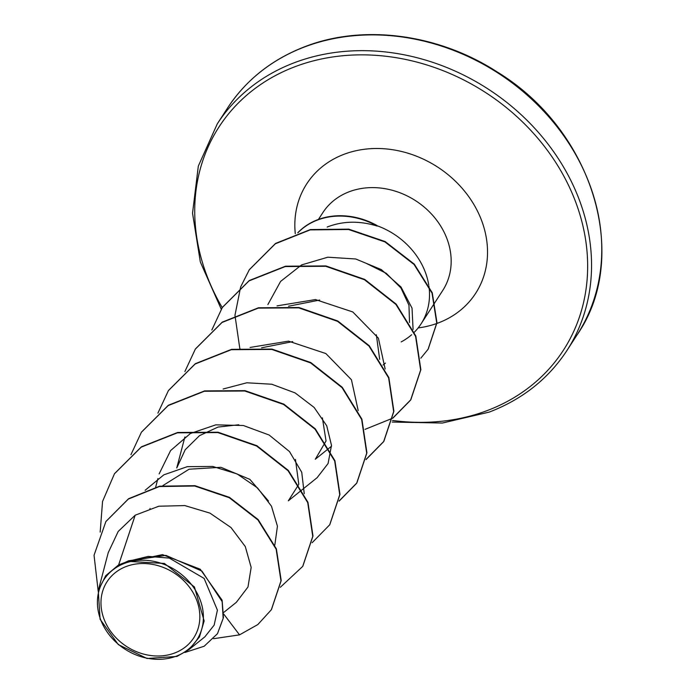 <?xml version="1.0" encoding="UTF-8"?>
<svg xmlns="http://www.w3.org/2000/svg" width="694" height="694" viewBox="0 0 694 694"><rect width="100%" height="100%" fill="white"/><g stroke="black" fill="none" stroke-linecap="round" stroke-linejoin="round"><path stroke-width="1.04" d="M174.593 653.037A51.651 43.774 33 0 1 107.284 626.075A51.651 43.774 33 0 1 126.221 566.495A51.651 43.774 33 0 1 193.539 593.457A51.651 43.774 33 0 1 174.593 653.037M176.328 656.142A55.355 46.906 33 0 1 104.187 627.246A55.355 46.906 33 0 1 124.486 563.389A55.355 46.906 33 0 1 196.628 592.294A55.355 46.906 33 0 1 176.328 656.142M188.968 649.61L204.825 636.884L214.151 625.121L217.413 610.165L204.131 578.423L169.31 558.097L148.23 556.388L127.93 561.351L164.426 563.467L194.45 586.968L204.149 620.965L199.464 636.953L188.968 649.61L176.918 656.446L147.041 658.493L118.327 644.605L100.092 619.274L98.262 590.681L105.696 575.708L118.657 564.855L124.859 562.53L162.5 554.627L200.245 569.219L222.115 600.223L223.451 617.599L217.474 633.691L223.156 618.458L222.167 601.629L201.937 571.075L165.935 555.382L128.65 560.769L124.859 562.53M428.71 284.818A71.473 60.569 -147 0 0 376.833 225.637L376.946 225.472A69.105 58.565 -147 0 0 317.722 219.703A69.105 58.565 -147 0 0 297.743 232.828M376.833 225.637L377.206 226.088A69.105 58.565 -147 0 0 317.496 220.05A69.105 58.565 -147 0 0 297.899 232.776M366.493 263.468L386.228 273.297L400.967 288.001L408.966 305.256L409.503 322.528M401.184 341.899A71.473 60.569 -147 0 0 411.637 334.742M414.318 332.235A71.473 60.569 -147 0 0 421.05 323.898A71.473 60.569 -147 0 0 428.883 285.954M377.206 226.088C359.561 220.623 342.879 220.944 327.152 227.042M223.789 612.386L236.359 602.305L247.984 587.003L251.167 567.44L245.294 546.568L230.972 527.518L209.935 513.109L184.821 505.579L158.813 506.221L135.183 515.208L118.657 564.855M162.856 485.609L189.089 469.213L220.909 467.305L249.883 479.372L268.457 500.999M184.89 436.977L176.762 467.973L185.185 449.781L199.473 435.667L218.037 427.062L238.797 424.754M295.436 459.445L298.767 484.065M298.646 484.577L288.331 500.816L301.864 489.955M322.38 417.849L326.041 440.968L315.293 459.246L331.524 446.216M261.595 347.798L292.721 341.613M288.557 306.228L319.691 300.042M376.348 334.76L379.67 359.353M413.077 329.459L412.036 308.153L401.002 287.004L381.336 269.593L355.744 258.983L327.837 257.205L301.552 264.935L280.602 281.408L267.875 304.579M385.144 369.008L378.395 338.16L352.795 311.962L315.466 299.574L277.036 305.872M358.182 410.579L351.433 379.748L325.85 353.541L288.504 341.144L250.074 347.442M302.15 489.721L317.071 477.741L328.08 463.523L331.498 445.357L326.718 425.769L314.139 407.439L295.106 392.899L271.77 384.233L246.812 382.784L223.112 389.013M304.241 493.72L301.743 472.293L289.502 451.56L269.116 435.017L243.351 425.509L215.817 424.841L190.39 433.498L170.594 450.579L159.143 473.889M274.824 545.042L277.435 526.199L271.467 506.186L257.517 487.908L237.131 473.959L212.746 466.455L187.276 466.663L163.793 474.861L145.107 490.32M135.183 515.208L118.197 531.457L108.229 552.667L98.262 590.681M271.441 609.601L281.2 580.557L276.377 548.85L258.125 519.554L229.48 497.355L194.901 485.67L159.585 486.199L128.581 498.717L106 521.385M223.754 614.095L239.525 634.863L257.83 624.557L271.328 609.774L280.975 580.904L276.151 549.197L257.899 519.901L229.254 497.702L194.684 486.017L159.36 486.546L128.355 499.055L105.887 521.558L94.046 555.226L98.175 591.019M184.942 652.473L204.175 646.235L217.474 633.691M127.93 561.351L128.65 560.769M114.553 473.62L141.394 446.823L177.612 432.483L218.072 432.223L256.858 445.687L288.331 470.428L307.954 502.283L312.985 536.002L302.818 566.235M141.515 432.058L168.347 405.261L204.565 390.913L245.017 390.653L283.811 404.108L315.284 428.84L334.916 460.686L339.965 494.406L329.806 524.647M168.503 390.462L195.344 363.673L231.562 349.342L272.013 349.091L310.799 362.546L342.263 387.287L361.886 419.133L366.926 452.852L356.881 482.911L339.123 500.929M195.448 348.926L222.28 322.12L258.498 307.772L298.958 307.511L337.752 320.975L369.225 345.707L388.848 377.562L393.888 411.282L383.843 441.349L366.094 459.35M222.436 307.321L249.276 280.532L285.486 266.201L325.937 265.941L364.723 279.404L396.187 304.137L415.81 335.983L420.859 369.694L410.822 399.753L393.056 417.788M249.398 269.61L275.553 243.438L310.383 229.549L348.787 229.15L385.135 241.547L414.275 264.119L432.267 292.799L436.968 322.71L428.198 349.099M239.525 634.863L213.578 638.706M100.179 532.098L102.556 501.432L114.441 473.794L141.168 447.162L177.386 432.83L217.847 432.57L256.633 446.034L288.114 470.775L307.728 502.63L312.76 536.349L302.705 566.408L280.315 587.298M130.932 454.709L141.403 432.232L168.13 405.608L204.34 391.26L244.791 391L283.586 404.455L315.059 429.187L334.69 461.033L339.739 494.753L329.693 524.82L312.118 542.717M157.902 413.138L168.39 390.635L195.118 364.02L231.336 349.689L271.788 349.438L310.574 362.893L342.038 387.634L361.661 419.48L366.701 453.199L356.655 483.258L339.088 501.146M184.873 371.568L195.335 349.099L222.063 322.467L258.272 308.119L298.732 307.858L337.527 321.322L369 346.054L388.631 377.909L393.672 411.629L383.617 441.696L366.059 459.575M211.835 329.997L222.323 307.494L249.051 280.879L285.269 266.548L325.712 266.288L364.497 279.751L395.962 304.484L415.585 336.33L420.633 370.041L410.596 400.1L393.021 418.005M392.839 418.135L365.009 429.369M240.072 349.082L239.864 348.423M239.76 348.119L234.98 315.414M234.988 315.171L240.627 287.038M240.714 286.804L249.285 269.784L275.327 243.785L310.157 229.896L348.562 229.497L384.918 241.894L414.049 264.457L432.041 293.146L436.743 323.057L428.085 349.273L420.842 358.156M304.761 46.88A208.347 176.571 -147 0 0 227.537 108.047C246.075 79.845 271.944 59.354 305.126 46.576C363.344 23.969 438.53 33.859 497.346 72.055C593.223 130.446 631.219 256.945 577.113 334.829A208.347 176.571 -147 0 0 542.769 110.199A208.347 176.571 -147 0 0 304.761 46.88M222.245 307.624A205.224 173.916 33 0 1 295.089 66.667A205.224 173.916 33 0 1 562.556 173.812A205.224 173.916 33 0 1 487.283 410.553A205.224 173.916 33 0 1 392.526 420.46M221.256 309.177L200.34 262.011L192.533 213.197L198.328 166.074L217.3 123.827A208.347 176.571 33 0 1 294.534 62.651A208.347 176.571 33 0 1 532.541 125.97A208.347 176.571 33 0 1 566.885 350.609L577.113 334.829M318.433 219.434L322.797 212.702A71.473 60.569 33 0 1 349.29 191.718A71.473 60.569 33 0 1 430.939 213.44A71.473 60.569 33 0 1 442.72 290.491L435.173 302.124M295.28 233.678A100.639 85.293 33 0 1 344.059 154.285A100.639 85.293 33 0 1 475.225 206.829A100.639 85.293 33 0 1 438.313 322.927A100.639 85.293 33 0 1 418.161 327.924M392.162 422.047L442.364 423.036L489.296 412.08C522.469 399.302 548.338 378.811 566.885 350.609M217.3 123.827L227.537 108.047M149.791 509.543L150.078 508.459M155.69 487.049L157.92 478.556M383.053 365.009L385.456 363.083M421.05 323.898L434.947 302.471"/></g></svg>
